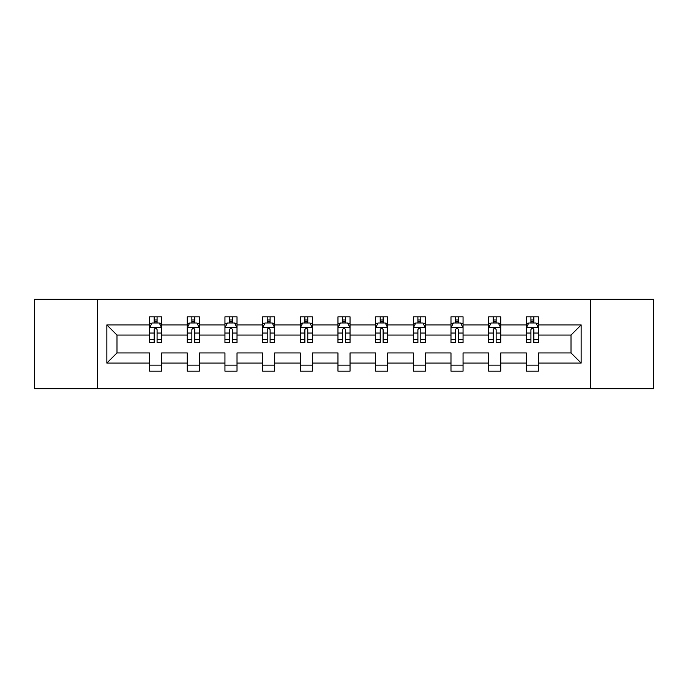 <?xml version="1.0" encoding="UTF-8"?>
<svg xmlns="http://www.w3.org/2000/svg" width="688" height="688" viewBox="0 0 688 688"><rect width="100%" height="100%" fill="white"/><g stroke="black" fill="none" stroke-linecap="round" stroke-linejoin="round"><path stroke-width="1.03" d="M590.45 299.323L34.4 299.323L34.4 388.677L653.6 388.677L653.6 299.323L590.45 299.323L590.45 388.677M538.403 363.075L538.403 352.935L571.006 352.935L581.154 363.075L538.403 363.075L538.403 371.167L526.329 371.167L526.329 363.075L500.735 363.075L500.735 371.167L488.661 371.167L488.661 363.075L463.058 363.075L463.058 371.167L450.984 371.167L450.984 363.075L425.382 363.075L425.382 371.167L413.307 371.167L413.307 363.075L387.714 363.075L387.714 371.167L375.639 371.167L375.639 363.075L350.037 363.075L350.037 371.167L337.963 371.167L337.963 363.075L312.361 363.075L312.361 371.167L300.286 371.167L300.286 363.075L274.693 363.075L274.693 371.167L262.618 371.167L262.618 363.075L237.016 363.075L237.016 371.167L224.942 371.167L224.942 363.075L199.339 363.075L199.339 371.167L187.265 371.167L187.265 363.075L161.671 363.075L161.671 371.167L149.597 371.167L149.597 363.075L106.846 363.075L106.846 324.925L149.597 324.925L149.597 316.833L161.671 316.833L161.671 324.925L187.265 324.925L187.265 316.833L199.339 316.833L199.339 324.925L224.942 324.925L224.942 316.833L237.016 316.833L237.016 324.925L262.618 324.925L262.618 316.833L274.693 316.833L274.693 324.925L300.286 324.925L300.286 316.833L312.361 316.833L312.361 324.925L337.963 324.925L337.963 316.833L350.037 316.833L350.037 324.925L375.639 324.925L375.639 316.833L387.714 316.833L387.714 324.925L413.307 324.925L413.307 316.833L425.382 316.833L425.382 324.925L450.984 324.925L450.984 316.833L463.058 316.833L463.058 324.925L488.661 324.925L488.661 316.833L500.735 316.833L500.735 324.925L526.329 324.925L526.329 316.833L538.403 316.833L538.403 324.925L581.154 324.925L581.154 363.075M97.55 388.677L97.55 299.323M526.329 324.925L526.329 335.065L500.735 335.065L500.735 324.925M500.735 363.075L500.735 352.935L526.329 352.935L526.329 363.075M488.661 324.925L488.661 335.065L463.058 335.065L463.058 324.925M463.058 363.075L463.058 352.935L488.661 352.935L488.661 363.075M450.984 324.925L450.984 335.065L425.382 335.065L425.382 324.925M425.382 363.075L425.382 352.935L450.984 352.935L450.984 363.075M413.307 324.925L413.307 335.065L387.714 335.065L387.714 324.925M387.714 363.075L387.714 352.935L413.307 352.935L413.307 363.075M375.639 324.925L375.639 335.065L350.037 335.065L350.037 324.925M350.037 363.075L350.037 352.935L375.639 352.935L375.639 363.075M337.963 324.925L337.963 335.065L312.361 335.065L312.361 324.925M312.361 363.075L312.361 352.935L337.963 352.935L337.963 363.075M300.286 324.925L300.286 335.065L274.693 335.065L274.693 324.925M274.693 363.075L274.693 352.935L300.286 352.935L300.286 363.075M262.618 324.925L262.618 335.065L237.016 335.065L237.016 324.925M237.016 363.075L237.016 352.935L262.618 352.935L262.618 363.075M224.942 324.925L224.942 335.065L199.339 335.065L199.339 324.925M199.339 363.075L199.339 352.935L224.942 352.935L224.942 363.075M187.265 324.925L187.265 335.065L161.671 335.065L161.671 324.925M161.671 363.075L161.671 352.935L187.265 352.935L187.265 363.075M149.597 324.925L149.597 335.065L116.994 335.065L116.994 352.935L149.597 352.935L149.597 363.075M106.846 324.925L116.994 335.065M571.006 352.935L571.006 335.065L538.403 335.065L538.403 324.925M530.921 322.87L533.819 322.87M493.244 322.87L496.143 322.87M455.568 322.87L458.466 322.87M417.9 322.87L420.798 322.87M380.223 322.87L383.121 322.87M342.555 322.87L345.445 322.87M304.879 322.87L307.777 322.87M267.202 322.87L270.1 322.87M229.534 322.87L232.432 322.87M191.857 322.87L194.756 322.87M154.181 322.87L157.079 322.87M149.597 365.13L161.671 365.13M187.265 365.13L199.339 365.13M224.942 365.13L237.016 365.13M262.618 365.13L274.693 365.13M300.286 365.13L312.361 365.13M337.963 365.13L350.037 365.13M375.639 365.13L387.714 365.13M413.307 365.13L425.382 365.13M450.984 365.13L463.058 365.13M488.661 365.13L500.735 365.13M526.329 365.13L538.403 365.13M116.994 352.935L106.846 363.075M581.154 324.925L571.006 335.065M157.079 319.972L154.181 319.972M151.867 323.283L149.597 323.283L149.597 316.833L154.181 316.833L154.181 322.99M149.597 339.519L149.597 342.555L154.181 342.555L154.181 339.519L149.597 339.519L149.597 335.065M161.671 335.065L161.671 342.555L157.079 342.555L157.079 329.629C156.116 327.772 155.153 327.772 154.181 329.629L154.181 339.519M159.401 323.283L161.671 323.283L161.671 316.833L157.079 316.833L157.079 322.99M161.671 327.823L159.255 322.99L152.014 322.99L149.597 327.823M194.756 319.972L191.857 319.972M189.535 323.283L187.265 323.283L187.265 316.833L191.857 316.833L191.857 322.99M187.265 339.519L187.265 342.555L191.857 342.555L191.857 339.519L187.265 339.519L187.265 335.065M199.339 335.065L199.339 342.555L194.756 342.555L194.756 329.629C193.792 327.772 192.821 327.772 191.857 329.629L191.857 339.519M197.069 323.283L199.339 323.283L199.339 316.833L194.756 316.833L194.756 322.99M199.339 327.823L196.931 322.99L189.682 322.99L187.265 327.823M232.432 319.972L229.534 319.972M227.212 323.283L224.942 323.283L224.942 316.833L229.534 316.833L229.534 322.99M224.942 339.519L224.942 342.555L229.534 342.555L229.534 339.519L224.942 339.519L224.942 335.065M237.016 335.065L237.016 342.555L232.432 342.555L232.432 329.629C231.46 327.772 230.497 327.772 229.534 329.629L229.534 339.519M234.746 323.283L237.016 323.283L237.016 316.833L232.432 316.833L232.432 322.99M237.016 327.823L234.599 322.99L227.358 322.99L224.942 327.823M270.1 319.972L267.202 319.972M264.889 323.283L262.618 323.283L262.618 316.833L267.202 316.833L267.202 322.99M262.618 339.519L262.618 342.555L267.202 342.555L267.202 339.519L262.618 339.519L262.618 335.065M274.693 335.065L274.693 342.555L270.1 342.555L270.1 329.629C269.137 327.772 268.174 327.772 267.202 329.629L267.202 339.519M272.422 323.283L274.693 323.283L274.693 316.833L270.1 316.833L270.1 322.99M274.693 327.823L272.276 322.99L265.026 322.99L262.618 327.823M307.777 319.972L304.879 319.972M302.557 323.283L300.286 323.283L300.286 316.833L304.879 316.833L304.879 322.99M300.286 339.519L300.286 342.555L304.879 342.555L304.879 339.519L300.286 339.519L300.286 335.065M312.361 335.065L312.361 342.555L307.777 342.555L307.777 329.629C306.814 327.772 305.842 327.772 304.879 329.629L304.879 339.519M310.09 323.283L312.361 323.283L312.361 316.833L307.777 316.833L307.777 322.99M312.361 327.823L309.953 322.99L302.703 322.99L300.286 327.823M345.445 319.972L342.555 319.972M340.233 323.283L337.963 323.283L337.963 316.833L342.555 316.833L342.555 322.99M337.963 339.519L337.963 342.555L342.555 342.555L342.555 339.519L337.963 339.519L337.963 335.065M350.037 335.065L350.037 342.555L345.445 342.555L345.445 329.629C344.482 327.772 343.518 327.772 342.555 329.629L342.555 339.519M347.767 323.283L350.037 323.283L350.037 316.833L345.445 316.833L345.445 322.99M350.037 327.823L347.621 322.99L340.379 322.99L337.963 327.823M383.121 319.972L380.223 319.972M377.91 323.283L375.639 323.283L375.639 316.833L380.223 316.833L380.223 322.99M375.639 339.519L375.639 342.555L380.223 342.555L380.223 339.519L375.639 339.519L375.639 335.065M387.714 335.065L387.714 342.555L383.121 342.555L383.121 329.629C382.158 327.772 381.195 327.772 380.223 329.629L380.223 339.519M385.443 323.283L387.714 323.283L387.714 316.833L383.121 316.833L383.121 322.99M387.714 327.823L385.297 322.99L378.047 322.99L375.639 327.823M420.798 319.972L417.9 319.972M415.578 323.283L413.307 323.283L413.307 316.833L417.9 316.833L417.9 322.99M413.307 339.519L413.307 342.555L417.9 342.555L417.9 339.519L413.307 339.519L413.307 335.065M425.382 335.065L425.382 342.555L420.798 342.555L420.798 329.629C419.835 327.772 418.863 327.772 417.9 329.629L417.9 339.519M423.111 323.283L425.382 323.283L425.382 316.833L420.798 316.833L420.798 322.99M425.382 327.823L422.974 322.99L415.724 322.99L413.307 327.823M458.466 319.972L455.568 319.972M453.254 323.283L450.984 323.283L450.984 316.833L455.568 316.833L455.568 322.99M450.984 339.519L450.984 342.555L455.568 342.555L455.568 339.519L450.984 339.519L450.984 335.065M463.058 335.065L463.058 342.555L458.466 342.555L458.466 329.629C457.503 327.772 456.54 327.772 455.568 329.629L455.568 339.519M460.788 323.283L463.058 323.283L463.058 316.833L458.466 316.833L458.466 322.99M463.058 327.823L460.642 322.99L453.401 322.99L450.984 327.823M496.143 319.972L493.244 319.972M490.931 323.283L488.661 323.283L488.661 316.833L493.244 316.833L493.244 322.99M488.661 339.519L488.661 342.555L493.244 342.555L493.244 339.519L488.661 339.519L488.661 335.065M500.735 335.065L500.735 342.555L496.143 342.555L496.143 329.629C495.179 327.772 494.216 327.772 493.244 329.629L493.244 339.519M498.465 323.283L500.735 323.283L500.735 316.833L496.143 316.833L496.143 322.99M500.735 327.823L498.318 322.99L491.069 322.99L488.661 327.823M533.819 319.972L530.921 319.972M528.599 323.283L526.329 323.283L526.329 316.833L530.921 316.833L530.921 322.99M526.329 339.519L526.329 342.555L530.921 342.555L530.921 339.519L526.329 339.519L526.329 335.065M538.403 335.065L538.403 342.555L533.819 342.555L533.819 329.629C532.856 327.772 531.884 327.772 530.921 329.629L530.921 339.519M536.133 323.283L538.403 323.283L538.403 316.833L533.819 316.833L533.819 322.99M538.403 327.823L535.986 322.99L528.745 322.99L526.329 327.823M161.611 327.703L149.657 327.703M161.671 339.519L157.079 339.519M154.181 333.052L149.597 333.052M161.671 333.052L157.079 333.052M157.079 321.511L154.181 321.511M199.279 327.703L187.325 327.703M199.339 339.519L194.756 339.519M191.857 333.052L187.265 333.052M199.339 333.052L194.756 333.052M194.756 321.511L191.857 321.511M236.956 327.703L225.002 327.703M237.016 339.519L232.432 339.519M229.534 333.052L224.942 333.052M237.016 333.052L232.432 333.052M232.432 321.511L229.534 321.511M274.632 327.703L262.678 327.703M274.693 339.519L270.1 339.519M267.202 333.052L262.618 333.052M274.693 333.052L270.1 333.052M270.1 321.511L267.202 321.511M312.3 327.703L300.346 327.703M312.361 339.519L307.777 339.519M304.879 333.052L300.286 333.052M312.361 333.052L307.777 333.052M307.777 321.511L304.879 321.511M349.977 327.703L338.023 327.703M350.037 339.519L345.445 339.519M342.555 333.052L337.963 333.052M350.037 333.052L345.445 333.052M345.445 321.511L342.555 321.511M387.654 327.703L375.7 327.703M387.714 339.519L383.121 339.519M380.223 333.052L375.639 333.052M387.714 333.052L383.121 333.052M383.121 321.511L380.223 321.511M425.322 327.703L413.368 327.703M425.382 339.519L420.798 339.519M417.9 333.052L413.307 333.052M425.382 333.052L420.798 333.052M420.798 321.511L417.9 321.511M462.998 327.703L451.044 327.703M463.058 339.519L458.466 339.519M455.568 333.052L450.984 333.052M463.058 333.052L458.466 333.052M458.466 321.511L455.568 321.511M500.675 327.703L488.721 327.703M500.735 339.519L496.143 339.519M493.244 333.052L488.661 333.052M500.735 333.052L496.143 333.052M496.143 321.511L493.244 321.511M538.343 327.703L526.389 327.703M538.403 339.519L533.819 339.519M530.921 333.052L526.329 333.052M538.403 333.052L533.819 333.052M533.819 321.511L530.921 321.511"/></g></svg>
